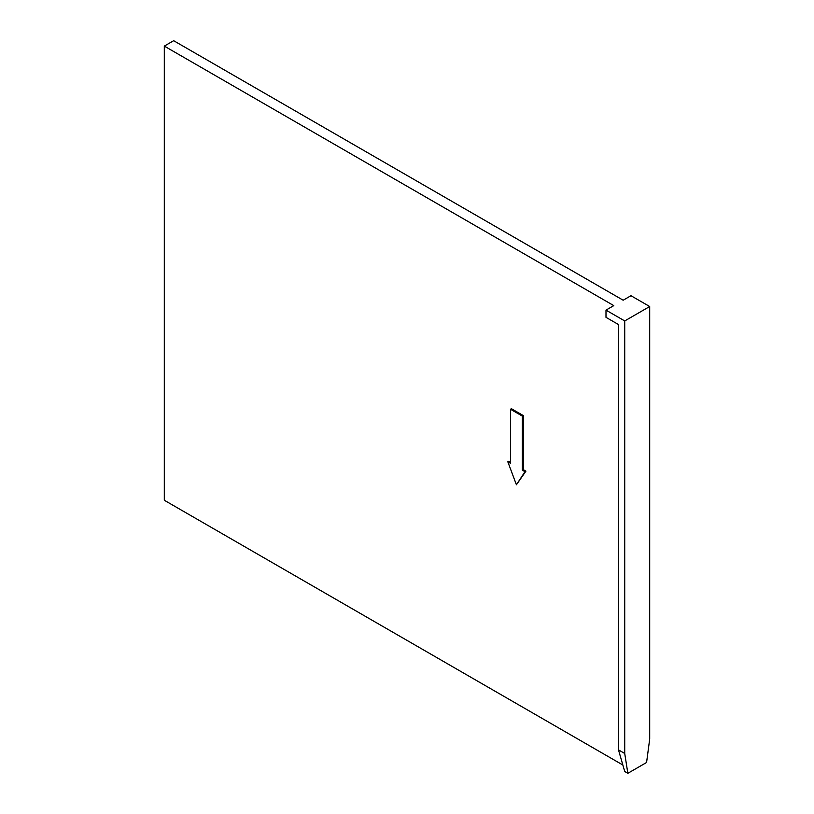 <?xml version="1.0" encoding="UTF-8"?>
<svg xmlns="http://www.w3.org/2000/svg" width="814" height="814" viewBox="0 0 814 814"><rect width="100%" height="100%" fill="white"/><g stroke="black" fill="none" stroke-linecap="round" stroke-linejoin="round"><path stroke-width="1.22" d="M164.306 46.103L613.797 305.626L605.992 310.124L624.725 320.94L649.694 306.522L630.972 295.716L623.168 300.213L173.667 40.7L164.306 46.103L164.306 500.264L622.852 765.007M627.848 773.3L624.725 771.499L618.487 749.867L624.725 753.479L627.848 773.3L646.581 762.484L649.694 739.061L649.694 306.522M624.725 320.94L624.725 753.479M510.48 409.249L511.416 408.709L523.28 415.557L523.28 469.627L525.925 471.153L516.412 484.768L524.989 471.703L522.344 470.166L522.344 416.096L510.48 409.249L510.48 463.319L507.824 461.782L516.412 484.768M510.48 462.24L508.76 461.243L507.824 461.782M523.28 415.557L522.344 416.096M523.28 469.627L522.344 470.166M525.925 471.153L524.989 471.703M605.992 310.124L605.992 317.338L618.487 324.542L618.487 749.867"/></g></svg>
